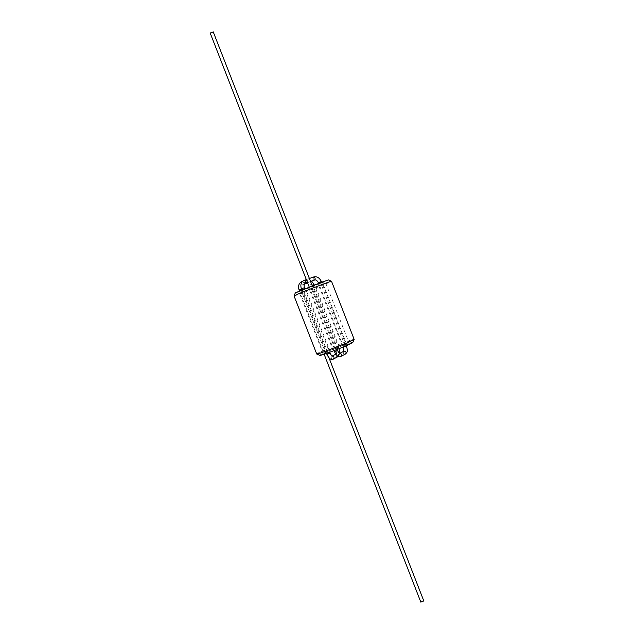 <?xml version="1.0" encoding="UTF-8"?>
<svg xmlns="http://www.w3.org/2000/svg" width="634" height="634" viewBox="0 0 634 634"><rect width="100%" height="100%" fill="white"/><g stroke="black" fill="none" stroke-linecap="round" stroke-linejoin="round"><path stroke-width="0.48" stroke-dasharray="3.17 2.38" d="M294.033 295.896C293.542 296.744 332.462 281.567 331.527 281.274M295.365 292.845C294.406 293.875 329.878 280.046 328.475 279.935M319.766 355.349C317.721 354.929 354.041 340.767 352.821 342.463M338.501 347.487L334.934 348.787L338.501 347.487M326.795 352.583L323.213 353.891L326.795 352.583M345.926 344.801L342.328 346.116L345.926 344.801M329.339 352.036L325.717 353.36L329.339 352.036M348.637 344.183L344.999 345.506L348.637 344.183M336.884 349.318L333.222 350.65L336.884 349.318M312.174 285.934L308.56 287.392L312.174 285.934M316.699 353.994C315.558 353.186 354.454 338.017 354.16 339.388M324.22 281.536L320.63 282.986L324.22 281.536M314.416 285.712L310.898 287.139L314.416 285.712M302.426 290.095L298.883 291.529L302.426 290.095M321.739 282.74L318.189 284.175L321.739 282.74M304.74 288.953L301.158 290.396L304.74 288.953M213.246 31.882L210.9 33.237L210.195 33.071M420.825 602.11L421.222 601.492L423.805 600.937M301.364 288.866L304.383 287.685M326.898 354.343L329.918 353.17M333.405 359.05C332.208 359.359 331.479 358.836 331.21 357.481L331.931 356.173M304.304 280.299L303.908 282.233L305.398 283.343M346.465 345.926L343.493 347.091M343.913 351.196L343.256 352.464L343.699 353.606L345.459 354.018M313.553 277.003L313.156 278.92L314.638 280.022M339.428 353.495L338.699 354.802C338.968 356.173 339.705 356.696 340.918 356.379M321.359 281.512L318.387 282.669M337.447 350.459L334.411 351.64M299.082 290.007L301.435 289.056M302.006 281.52L301.625 283.43L303.092 284.539C303.948 283.501 303.726 282.487 302.434 281.512M307.585 282.843C308.1 281.282 307.656 280.331 306.262 279.998L305.865 281.908L307.339 283.01M314.052 284.484L312.023 285.229M336.606 349.493L339.047 348.605L336.606 349.493M338.009 356.665L336.266 356.253L335.822 355.119L336.551 353.827C338.397 353.764 338.992 354.636 338.326 356.427M337.653 348.922L312.99 285.665M333.222 350.65L308.56 287.392M349.374 343.81L325.004 281.282M344.999 345.506L320.63 282.986M339.245 347.107L315.209 285.451M334.934 348.787L310.898 287.139M327.58 352.187L303.25 289.825M323.213 353.891L298.883 291.529M346.663 344.428L322.524 282.487M342.328 346.116L318.189 284.175M330.124 351.64L305.572 288.676M325.717 353.36L301.158 290.396M301.784 289.96L326.526 353.4M304.788 288.732L329.585 352.306M309.392 278.484L306.317 279.578M310.557 281.488L307.49 282.59M346.362 345.673L321.636 282.217M343.422 346.909L318.64 283.327M337.066 349.469L312.237 285.783M334.023 350.65L309.202 286.972M299.446 290.935L324.125 354.216M304.558 284.008L303.092 284.539C301.832 284.967 301.499 286.402 302.077 288.842L328.951 357.742M311.611 281.108C309.836 279.776 308.053 279.404 306.262 279.998L302.664 281.282M335.782 354.216L336.551 353.827L336.091 349.754L311.096 285.641C309.384 283.192 308.227 282.288 307.625 282.93M339.079 348.676L314.258 284.999M339.856 353.273L338.366 356.443"/><path stroke-width="0.95" d="M331.519 281.266L328.475 279.935L322.516 281.892L295.365 292.845L294.033 295.896L298.028 294.025C307.799 289.841 331.915 280.664 331.519 281.266L354.16 339.388L347.828 342.598L321.002 352.924L316.731 354.026L294.033 295.896M354.16 339.428L352.821 342.463L347.226 345.3C337.653 349.524 319.98 355.983 319.766 355.349L316.731 354.026M309.202 286.972L210.195 33.071L213.246 31.882L312.237 285.783M328.951 357.742L423.805 600.937L420.825 602.11L324.125 354.216M307.49 282.59L305.398 283.343C304.13 283.763 303.797 285.213 304.383 287.685L301.364 288.866L301.784 289.96M329.585 352.306L329.918 353.17L326.898 354.343L326.526 353.4M335.782 354.216L332.058 356.11C334.094 356.395 334.538 357.37 333.405 359.05C331.313 360.389 329.141 358.82 326.898 354.343M305.398 283.343C306.27 281.884 305.905 280.87 304.304 280.299C301.142 281.805 300.159 284.658 301.364 288.866M343.913 351.196L343.493 347.091L346.465 345.926C347.923 351.545 347.551 351.886 345.459 354.018C346.584 352.227 346.093 351.276 343.985 351.165L339.57 353.423C341.615 353.717 342.059 354.699 340.918 356.379C338.865 357.734 336.702 356.157 334.411 351.64L337.447 350.459L337.066 349.469M318.64 283.327L318.387 282.669C317.008 280.387 315.764 279.499 314.638 280.022C315.518 278.572 315.161 277.565 313.553 277.003L309.392 278.484M318.387 282.669L321.359 281.512C319.465 277.692 316.865 276.186 313.553 277.003M301.435 289.056L299.082 290.007L299.446 290.935M302.434 281.512L302.006 281.52C298.876 283.01 297.901 285.839 299.082 290.007M312.023 285.229L314.052 284.484L311.611 281.108M338.326 356.427L333.405 359.05M304.383 287.685L304.788 288.732M331.931 356.173L329.918 353.17M306.317 279.578L304.304 280.299M314.638 280.022L310.557 281.488M345.459 354.018L340.918 356.379M321.636 282.217L321.359 281.512M339.428 353.495L337.447 350.459M334.411 351.64L334.023 350.65M302.664 281.282L302.006 281.52M307.339 283.01L304.558 284.008M314.258 284.999L314.052 284.484M339.079 348.676L339.856 353.273"/></g></svg>

